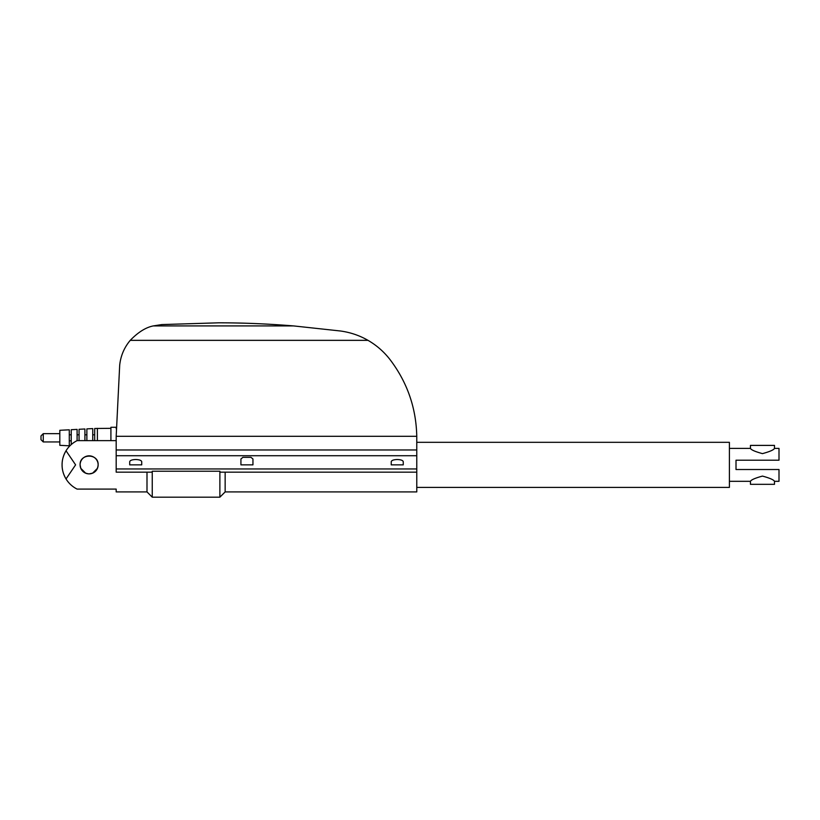 <?xml version="1.0" encoding="UTF-8"?>
<svg xmlns="http://www.w3.org/2000/svg" width="820" height="820" viewBox="0 0 820 820"><rect width="100%" height="100%" fill="white"/><g stroke="black" fill="none" stroke-linecap="round" stroke-linejoin="round"><path stroke-width="1.23" d="M116.184 491.918L116.184 489.099L116.184 491.918L146.995 491.918L152.253 497.176L219.883 497.176L225.151 491.918L416.775 491.918L416.765 436.301C416.15 407.704 407.171 382.038 389.808 359.303C383.76 351.575 376.493 345.251 367.995 340.341C359.601 335.503 350.447 332.387 340.536 331.003L293.509 325.909C267.382 323.808 242.341 322.783 218.386 322.824L161.786 324.577L153.34 325.909C145.837 327.375 138.139 332.192 130.247 340.341C124.199 347.557 120.683 355.859 119.689 365.228L116.184 436.301L116.184 472.166L152.13 472.166L152.253 471.223L219.883 471.223L220.016 472.166L416.775 472.166M416.775 487.408L729.4 487.408L729.4 442.318L416.775 442.318M89.124 473.878C83.65 473.345 80.637 470.342 80.104 464.858A9.02 9.02 0 0 1 89.124 455.838A9.02 9.02 0 0 1 98.144 464.858A9.02 9.02 0 0 1 89.124 473.878A9.02 9.02 0 0 1 80.104 464.858C79.55 453.224 98.707 453.224 98.144 464.858C97.611 470.342 94.607 473.345 89.124 473.878L92.588 473.181L97.457 468.322M80.104 464.858L80.801 468.322L85.659 473.181M41 435.922L41 437.808L41 435.922L43.255 433.667L59.819 433.667M43.255 433.667L43.255 441.939L59.819 441.939M69.29 429.803L59.819 430.295L59.819 445.321L69.29 445.813L69.29 429.803M71.237 434.795L69.29 434.795M69.29 440.811L71.237 440.811M116.184 440.627L77.1 440.627L77.1 429.393L71.237 429.7L71.237 444.563M79.058 434.795L77.1 434.795M84.921 440.627L84.921 428.983L79.058 429.29L79.058 440.627M86.869 434.795L84.921 434.795M92.742 440.627L92.742 428.583L86.869 428.88L86.869 440.627M94.689 434.795L92.742 434.795M110.915 428.337L94.689 428.481L94.689 440.627M116.255 427.281L110.915 427.281L110.915 440.627M116.235 428.86L116.245 427.538L116.235 428.86M141.727 464.858L141.727 461.701C141.368 460.379 139.359 459.641 135.72 459.518C132.071 459.641 130.072 460.379 129.703 461.701L129.703 464.858L141.727 464.858M403.255 464.858L403.255 461.701C402.886 460.379 400.888 459.641 397.239 459.518C393.6 459.641 391.591 460.379 391.232 461.701L391.232 464.858L403.255 464.858M252.949 464.858L252.949 458.964L250.971 457.345L242.904 457.345L240.926 458.964L240.926 464.858L252.949 464.858M97.395 440.627L97.395 428.337M41 437.808L41 439.684L41 437.808M146.995 491.918L146.995 472.166M77.1 440.627C72.457 442.964 68.767 446.346 66.03 450.764L75.604 464.858L66.03 478.952C68.767 483.369 72.457 486.752 77.1 489.099L116.184 489.099M62.074 464.858L62.156 462.736A27.05 27.05 0 0 1 66.03 450.764C63.345 455.377 62.023 460.071 62.074 464.858L62.156 466.99A27.05 27.05 0 0 0 66.03 478.952C63.345 474.339 62.023 469.645 62.074 464.858M116.184 436.301L416.765 436.301M225.151 491.918L225.151 472.166M219.883 497.176L219.883 471.223M152.253 497.176L152.253 471.223M729.4 481.319L750.443 481.319L750.443 484.323L774.49 484.323L774.49 481.319L779 481.319L779 469.522L736.011 469.522L736.011 460.204L779 460.204L779 448.396L774.49 448.396L774.49 445.393L750.443 445.393L750.443 448.396L729.4 448.396M774.49 448.396C773.742 449.903 769.734 451.646 762.467 453.624C755.199 451.646 751.192 449.903 750.443 448.396M750.443 481.319C751.192 479.813 755.199 478.07 762.467 476.092C769.734 478.07 773.742 479.813 774.49 481.319M116.184 455.725L416.775 455.725M116.184 468.948L416.775 468.948M153.34 325.909L293.509 325.909M130.247 340.341L367.995 340.341M116.184 449.965L416.775 449.965M43.255 441.939L41 439.684"/></g></svg>
